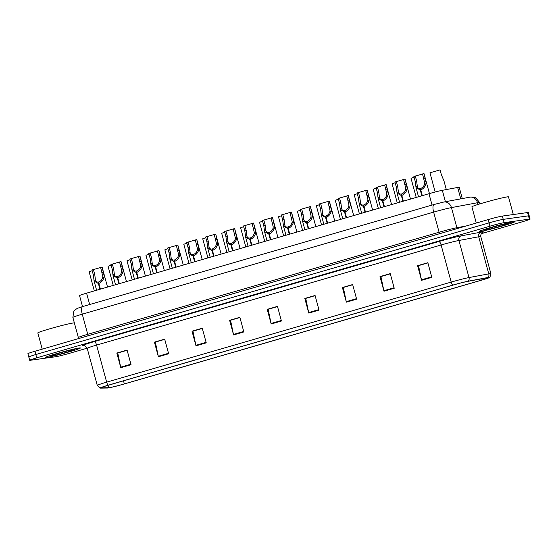 <?xml version="1.0" encoding="UTF-8"?>
<svg xmlns="http://www.w3.org/2000/svg" width="558" height="558" viewBox="0 0 558 558"><rect width="100%" height="100%" fill="white"/><g stroke="black" fill="none" stroke-linecap="round" stroke-linejoin="round"><path stroke-width="0.84" d="M82.528 306.607L79.543 295.601A11.383 0.537 -15.2 0 1 86.581 293.166L428.969 193.71A11.383 0.537 -15.2 0 1 442.327 190.32L457.658 187.453A11.383 0.537 -15.2 0 1 458.502 187.307A11.383 0.537 -15.2 0 1 459.234 187.307L462.289 198.571M513.332 221.889A18.212 0.858 164.8 0 0 493.607 226.681A18.212 0.858 164.8 0 0 479.35 231.431A18.212 0.858 164.8 0 0 480.522 231.417A18.212 0.858 164.8 0 0 500.247 226.625A18.212 0.858 164.8 0 0 514.504 221.875A18.212 0.858 164.8 0 0 513.332 221.889A18.212 0.858 164.8 0 0 493.607 226.681A18.212 0.858 164.8 0 0 479.35 231.431A18.212 0.858 164.8 0 0 480.522 231.417A18.212 0.858 164.8 0 0 500.247 226.625A18.212 0.858 164.8 0 0 514.504 221.875A18.212 0.858 164.8 0 0 513.332 221.889M79.264 347.983A18.212 0.858 164.8 0 0 59.539 352.775A18.212 0.858 164.8 0 0 45.282 357.525A18.212 0.858 164.8 0 0 46.453 357.511A18.212 0.858 164.8 0 0 66.179 352.719A18.212 0.858 164.8 0 0 80.436 347.976A18.212 0.858 164.8 0 0 79.264 347.983A18.212 0.858 164.8 0 0 59.539 352.775A18.212 0.858 164.8 0 0 45.282 357.525A18.212 0.858 164.8 0 0 46.453 357.511A18.212 0.858 164.8 0 0 66.179 352.719A18.212 0.858 164.8 0 0 80.436 347.976A18.212 0.858 164.8 0 0 79.264 347.983M488.02 277.619A12.143 0.572 -15.2 0 1 488.801 277.612A12.143 0.572 -15.2 0 1 481.289 280.207L124.322 383.904A12.143 0.572 -15.2 0 1 108.622 387.719L101.277 387.81A12.143 0.572 -15.2 0 1 101.061 387.761A12.143 0.572 -15.2 0 1 108.573 385.166L453.096 285.082A12.143 0.572 -15.2 0 1 467.339 281.469L487.12 277.772A12.143 0.572 -15.2 0 1 488.02 277.619M489.08 277.312A13.322 0.628 164.8 0 0 488.097 277.472L468.315 281.176A13.322 0.628 164.8 0 0 452.684 285.138L108.161 385.222A13.322 0.628 164.8 0 0 99.98 388.103A13.322 0.628 164.8 0 0 100.161 388.124L107.506 388.033A13.322 0.628 164.8 0 0 124.734 383.848L481.694 280.151A13.322 0.628 164.8 0 0 489.91 277.361A13.322 0.628 164.8 0 0 489.08 277.312M481.163 233.732L523.055 221.561A11.383 0.537 164.8 0 0 530.1 219.127L529.207 215.834A11.383 0.537 164.8 0 0 528.475 215.841L503.239 219.364A11.383 0.537 164.8 0 0 489.045 222.893L35.838 354.546A11.383 0.537 164.8 0 0 28.793 356.981A11.383 0.537 164.8 0 0 29.525 356.974M530.1 219.127A11.383 0.537 164.8 0 0 529.368 219.134L504.132 222.656A11.383 0.537 164.8 0 0 489.938 226.185L36.73 357.838A11.383 0.537 164.8 0 0 29.686 360.273A11.383 0.537 164.8 0 0 30.418 360.266L55.654 356.743A11.383 0.537 164.8 0 0 69.848 353.214L87.16 348.192M195.991 345.834L192.015 331.208L202.268 328.23L206.244 342.856L195.991 345.834A3.034 1.053 73.8 0 1 195.872 345.325L206.111 342.354M158.395 356.757L154.42 342.131L164.673 339.152L168.649 353.779L158.395 356.757A3.034 1.053 73.8 0 1 158.277 356.248L168.509 353.277M120.8 367.68L116.824 353.054L127.078 350.075L131.053 364.702L120.8 367.68A3.034 1.053 73.8 0 1 120.674 367.171L130.914 364.193M308.783 313.073L304.808 298.439L315.061 295.461L319.036 310.095L308.783 313.073A3.034 1.053 73.8 0 1 308.658 312.564L318.897 309.585M346.379 302.15L342.403 287.523L352.656 284.545L356.632 299.172L346.379 302.15A3.034 1.053 73.8 0 1 346.253 301.641L356.492 298.669M383.974 291.227L379.998 276.601L390.251 273.622L394.227 288.249L383.974 291.227A3.034 1.053 73.8 0 1 383.855 290.718L394.087 287.747M421.569 280.311L417.593 265.678L427.846 262.699L431.822 277.326L421.569 280.311A3.034 1.053 73.8 0 1 421.45 279.795L431.69 276.824M233.586 334.919L229.617 320.285L239.87 317.307L243.839 331.94L233.586 334.919A3.034 1.053 73.8 0 1 233.467 334.402L243.706 331.431M271.188 323.996L267.212 309.362L277.466 306.384L281.441 321.017L271.188 323.996A3.034 1.053 73.8 0 1 271.062 323.487L281.302 320.508M193.082 331.117L202.31 328.376M155.487 342.033L164.715 339.299M117.891 352.956L127.119 350.222M305.875 298.349L315.103 295.614M343.47 287.426L352.698 284.692M381.065 276.51L390.293 273.769M418.66 265.587L427.888 262.846M230.677 320.194L239.905 317.453M268.279 309.272L277.507 306.53M267.212 309.362L268.259 309.216M277.521 306.586L268.14 309.313L271.062 323.487M229.617 320.285L230.663 320.139M239.919 317.509L230.538 320.236L233.467 334.402M417.593 265.678L418.646 265.531M427.902 262.902L418.521 265.629L421.45 279.795M379.998 276.601L381.051 276.454M390.307 273.825L380.926 276.545L383.855 290.718M342.403 287.523L343.456 287.377M352.712 284.74L343.33 287.468L346.253 301.641M304.808 298.439L305.861 298.293M315.117 295.663L305.735 298.391L308.658 312.564M116.824 353.054L117.877 352.907M127.133 350.271L117.752 352.998L120.674 367.171M154.42 342.131L155.473 341.984M164.729 339.355L155.347 342.075L158.277 356.248M192.015 331.208L193.068 331.061M202.324 328.432L192.942 331.152L195.872 345.325M502.346 216.072A11.383 0.537 164.8 0 0 488.152 219.601L34.945 351.254A11.383 0.537 164.8 0 0 27.9 353.688L28.793 356.981A11.383 0.537 164.8 0 1 35.838 354.546L489.045 222.893A11.383 0.537 164.8 0 1 503.239 219.364L528.475 215.841A11.383 0.537 164.8 0 1 529.207 215.834L528.314 212.542A11.383 0.537 164.8 0 0 527.582 212.549L502.346 216.072L504.132 222.656M446.316 189.574L443.938 180.841L441.434 174.898L440.074 169.876L429.953 172.778L435.177 192.001M429.437 193.57L424.003 173.58L426.054 182.466L425.942 183.854C425.05 186.832 423.32 188.848 420.739 189.915L422.301 195.642M421.855 195.774L420.293 190.041L416.024 187.621L415.25 181.496L413.89 176.474L415.291 176.07L416.659 181.085L417.349 186.714M420.739 189.915L420.809 188.395C422.58 187.683 423.822 186.302 424.54 184.259L424.687 182.864L422.525 173.97L423.934 173.559M415.291 176.07L422.532 173.998M420.293 190.041L420.481 188.492L420.76 189.511M415.877 186.777L417.279 186.372C417.677 188.088 418.744 188.799 420.481 188.492M416.219 197.413L411.016 178.274L414.078 177.193M397.282 202.91L392.086 183.777L395.148 182.689M378.345 208.413L373.149 189.274L376.211 188.192M359.415 213.909L354.211 194.777L357.273 193.696M410.5 199.073L405.073 179.083L407.117 187.962L407.005 189.35C406.112 192.329 404.383 194.351 401.809 195.412L403.364 201.145M402.918 201.278L401.362 195.544L397.087 193.117L396.313 186.993L394.952 181.978L396.361 181.566L397.721 186.588L398.419 192.217M401.809 195.412L401.879 193.898C403.65 193.18 404.892 191.806 405.603 189.762L405.75 188.36L403.587 179.467L404.996 179.062M396.361 181.566L403.601 179.495M401.362 195.544L401.551 193.989L401.823 195.014M396.94 192.28L398.342 191.868C398.74 193.591 399.807 194.296 401.551 193.989M391.57 204.57L386.136 184.579L388.18 193.466L388.075 194.854C387.182 197.832 385.445 199.848 382.872 200.915L384.427 206.648M383.981 206.774L382.425 201.047L378.157 198.62L377.382 192.496L376.015 187.481L377.424 187.07L378.784 192.085L379.482 197.713M382.872 200.915L382.941 199.394C384.713 198.683 385.955 197.302 386.673 195.258L386.813 193.863L384.657 184.97L386.059 184.559M377.424 187.07L384.664 184.998M382.425 201.047L382.614 199.492L382.893 200.517M378.003 197.776L379.405 197.372C379.81 199.087 380.877 199.799 382.614 199.492M372.632 210.073L367.199 190.083L369.25 198.962L369.138 200.357C368.245 203.328 366.515 205.351 363.935 206.418L365.497 212.145M365.044 212.277L363.488 206.544L359.219 204.123L358.445 197.992L357.085 192.977L358.487 192.573L359.854 197.588L360.545 203.217M363.935 206.418L364.004 204.898C365.776 204.186 367.018 202.805 367.736 200.761L367.882 199.359L365.72 190.473L358.487 192.573M363.488 206.544L363.676 204.995L363.955 206.014M359.066 203.279L360.468 202.875C360.873 204.591 361.94 205.295 363.676 204.995M367.129 190.062L365.72 190.473M513.297 214.544L508.498 196.883A18.972 0.893 164.8 0 0 507.278 196.89A18.972 0.893 164.8 0 0 486.736 201.884A18.972 0.893 164.8 0 0 471.887 206.83L476.288 223.047M508.073 223.416A12.374 0.586 164.8 0 0 494.953 226.597A12.374 0.586 164.8 0 0 484.993 229.868A12.374 0.586 164.8 0 0 485.781 229.889A12.374 0.586 164.8 0 0 499.459 226.555A12.374 0.586 164.8 0 0 508.847 223.388A12.374 0.586 164.8 0 0 508.073 223.416M74.367 322.929A18.972 0.893 164.8 0 0 73.21 322.984A18.972 0.893 164.8 0 0 52.668 327.978A18.972 0.893 164.8 0 0 37.818 332.924L42.22 349.141M74.005 349.51A12.374 0.586 164.8 0 0 60.885 352.691A12.374 0.586 164.8 0 0 50.924 355.962A12.374 0.586 164.8 0 0 51.713 355.983A12.374 0.586 164.8 0 0 65.391 352.649A12.374 0.586 164.8 0 0 74.779 349.482A12.374 0.586 164.8 0 0 74.005 349.51M340.478 219.413L335.281 200.28L338.343 199.192M321.541 224.916L316.344 205.776L319.406 204.695M302.61 230.412L297.407 211.28L300.469 210.199M353.695 215.569L348.269 195.586L350.312 204.465L350.201 205.853C349.308 208.831 347.578 210.854 345.004 211.914L346.56 217.648M346.113 217.773L344.558 212.047L340.282 209.62L339.508 203.496L338.148 198.481L339.557 198.069L340.917 203.091L341.608 208.713M345.004 211.914L345.074 210.401C346.846 209.682 348.087 208.308 348.799 206.265L348.945 204.863L346.783 195.97L348.192 195.565M339.557 198.069L346.79 195.998M344.558 212.047L344.746 210.492L345.018 211.517M340.136 208.783L341.538 208.371C341.935 210.094 343.003 210.798 344.746 210.492M334.758 221.073L329.332 201.082L331.375 209.968L331.264 211.356C330.378 214.335 328.641 216.351 326.067 217.418L327.623 223.144M327.176 223.277L325.621 217.543L321.352 215.123L320.578 208.999L319.211 203.977L320.62 203.572L321.98 208.587L322.677 214.216M326.067 217.418L326.137 215.897C327.909 215.186 329.15 213.805 329.862 211.761L330.008 210.366L327.853 201.473L329.255 201.061M320.62 203.572L327.86 201.501M325.621 217.543L325.809 215.995L326.088 217.013M321.199 214.279L322.601 213.874C322.998 215.59 324.072 216.302 325.809 215.995M315.828 226.576L310.394 206.586L312.445 215.465L312.334 216.853C311.441 219.831 309.711 221.854 307.13 222.914L308.693 228.647M308.239 228.78L306.684 223.047L302.415 220.619L301.641 214.495L300.281 209.48L301.683 209.076L303.05 214.091L303.74 219.719M307.13 222.914L307.2 221.4C308.972 220.682 310.213 219.308 310.932 217.264L311.078 215.862L308.916 206.969L301.683 209.076M306.684 223.047L306.872 221.491L307.151 222.516M302.262 219.782L303.664 219.371C304.068 221.094 305.135 221.798 306.872 221.491M310.325 206.565L308.916 206.969M283.673 235.915L278.477 216.776L281.539 215.695M264.736 241.412L259.54 222.279L262.602 221.198M245.806 246.915L240.603 227.783L243.665 226.694M226.869 252.418L221.672 233.279L224.734 232.198M207.932 257.915L202.735 238.782L205.797 237.701M296.891 232.072L291.464 212.082L293.508 220.968L293.396 222.356C292.504 225.334 290.774 227.35 288.2 228.417L289.755 234.151M289.309 234.276L287.754 228.55L283.478 226.123L282.704 219.998L281.344 214.983L282.746 214.572L284.113 219.587L284.803 225.216M288.2 228.417L288.263 226.897C290.034 226.185 291.283 224.804 291.994 222.761L292.141 221.366L289.979 212.472L291.388 212.061M282.746 214.572L289.986 212.5M287.754 228.55L287.935 226.994L288.214 228.02M283.331 225.279L284.733 224.874C285.131 226.59 286.198 227.301 287.935 226.994M277.954 237.575L272.527 217.585L274.571 226.464L274.459 227.859C273.573 230.831 271.837 232.853 269.263 233.921L270.818 239.647M270.372 239.78L268.816 234.046L264.541 231.626L263.774 225.495L262.406 220.48L263.815 220.075L265.176 225.09L265.873 230.719M269.263 233.921L269.333 232.4C271.104 231.689 272.346 230.308 273.057 228.264L273.204 226.862L271.049 217.976L272.45 217.564M263.815 220.075L271.055 218.004M268.816 234.046L269.005 232.498L269.284 233.516M264.394 230.782L265.796 230.377C266.194 232.093 267.268 232.798 269.005 232.498M259.024 243.072L253.59 223.088L255.641 231.968L255.529 233.356C254.636 236.334 252.9 238.357 250.326 239.417L251.881 245.15M251.435 245.276L249.879 239.549L245.611 237.122L244.836 230.998L243.469 225.983L244.878 225.571L246.245 230.594L246.936 236.215M250.326 239.417L250.396 237.903C252.167 237.185 253.409 235.811 254.127 233.767L254.274 232.365L252.111 223.472L253.52 223.067M244.878 225.571L252.118 223.5M249.879 239.549L250.068 237.994L250.347 239.019M245.457 236.285L246.859 235.874C247.264 237.596 248.331 238.301 250.068 237.994M240.086 248.575L234.653 228.585L236.704 237.471L236.592 238.859C235.699 241.837 233.969 243.853 231.396 244.92L232.951 250.647M232.505 250.779L230.942 245.046L226.674 242.625L225.899 236.501L224.539 231.479L225.941 231.075L227.308 236.09L227.999 241.719M231.396 244.92L231.458 243.4C233.23 242.688 234.479 241.307 235.19 239.263L235.337 237.868L233.174 228.975L225.941 231.075M230.942 245.046L231.131 243.497L231.41 244.516M226.527 241.781L227.929 241.377C228.327 243.093 229.394 243.804 231.131 243.497M234.583 228.564L233.174 228.975M221.149 254.078L215.723 234.088L217.766 242.967L217.655 244.355C216.769 247.334 215.032 249.356 212.459 250.416L214.014 256.15M213.568 256.282L212.012 250.549L207.736 248.122L206.969 241.998L205.602 236.983L207.011 236.578L208.371 241.593L209.069 247.222M212.459 250.416L212.528 248.903C214.3 248.184 215.541 246.81 216.253 244.767L216.399 243.365L214.244 234.472L215.646 234.067M207.011 236.578L214.251 234.506M212.012 250.549L212.2 248.994L212.472 250.019M207.59 247.285L208.992 246.873C209.389 248.596 210.464 249.3 212.2 248.994M189.002 263.418L183.798 244.278L186.86 243.197M170.064 268.914L164.861 249.782L167.93 248.701M151.127 274.417L145.931 255.285L148.993 254.197M132.19 279.921L126.994 260.781L130.056 259.7M113.26 285.417L108.057 266.285L111.126 265.203M94.323 290.92L89.127 271.781L92.189 270.7M202.219 259.575L196.786 239.591L198.836 248.47L198.725 249.858C197.832 252.837 196.095 254.853 193.521 255.92L195.077 261.653M194.63 261.779L193.075 256.052L188.806 253.625L188.032 247.501L186.665 242.486L188.074 242.074L189.434 247.089L190.132 252.718M193.521 255.92L193.591 254.399C195.363 253.688 196.604 252.307 197.323 250.263L197.469 248.868L195.307 239.975L196.709 239.563M188.074 242.074L195.314 240.003M193.075 256.052L193.263 254.497L193.542 255.522M188.653 252.781L190.055 252.376C190.459 254.092 191.527 254.804 193.263 254.497M183.282 265.078L177.849 245.088L179.899 253.967L179.788 255.362C178.895 258.333 177.165 260.356 174.591 261.423L176.147 267.149M175.7 267.282L174.138 261.549L169.869 259.128L169.095 252.997L167.735 247.982L169.137 247.578L170.504 252.593L171.194 258.221M174.591 261.423L174.654 259.902C176.426 259.191 177.674 257.81 178.386 255.766L178.532 254.364L176.37 245.478L177.779 245.067M169.137 247.578L176.377 245.506M174.138 261.549L174.326 260L174.605 261.018M169.723 258.284L171.125 257.88C171.522 259.596 172.589 260.3 174.326 260M164.345 270.574L158.918 250.591L160.962 259.47L160.85 260.858C159.958 263.836 158.228 265.859 155.654 266.919L157.21 272.653M156.763 272.778L155.208 267.052L150.932 264.625L150.158 258.5L148.798 253.485L150.207 253.074L151.567 258.096L152.264 263.718M155.654 266.919L155.724 265.406C157.496 264.687 158.737 263.313 159.448 261.27L159.595 259.868L157.433 250.974L158.842 250.57M150.207 253.074L157.447 251.002M155.208 267.052L155.396 265.496L155.668 266.522M150.786 263.788L152.188 263.376C152.585 265.099 153.659 265.803 155.396 265.496M145.415 276.077L139.981 256.087L142.025 264.973L141.92 266.361C141.028 269.34 139.291 271.355 136.717 272.423L138.272 278.149M137.826 278.282L136.271 272.548L132.002 270.128L131.228 264.004L129.861 258.982L131.269 258.577L132.63 263.592L133.327 269.221M136.717 272.423L136.787 270.902C138.558 270.191 139.8 268.81 140.518 266.766L140.658 265.371L138.503 256.478L139.905 256.066M131.269 258.577L138.51 256.506M136.271 272.548L136.459 271L136.738 272.018M131.848 269.284L133.25 268.879C133.655 270.595 134.722 271.307 136.459 271M126.478 281.581L121.044 261.59L123.095 270.47L122.983 271.858C122.09 274.836 120.361 276.859 117.78 277.919L119.342 283.652M118.896 283.785L117.333 278.051L113.065 275.624L112.291 269.5L110.93 264.485L112.332 264.08L113.699 269.096L114.39 274.724M117.78 277.919L117.85 276.405C119.621 275.687 120.87 274.313 121.581 272.269L121.728 270.867L119.565 261.974L120.974 261.569M112.332 264.08L119.572 262.009M117.333 278.051L117.522 276.503L117.801 277.521M112.918 274.787L114.32 274.376C114.718 276.098 115.785 276.803 117.522 276.503M107.541 287.077L102.114 267.094L104.158 275.973L104.046 277.361C103.153 280.339 101.423 282.355 98.85 283.422L100.405 289.156M99.959 289.281L98.403 283.555L94.128 281.127L93.353 275.003L91.993 269.988L93.402 269.577L94.762 274.592L95.46 280.221M98.85 283.422L98.919 281.902C100.691 281.19 101.933 279.809 102.644 277.765L102.791 276.37L100.628 267.477L102.037 267.066M93.402 269.577L100.642 267.505M98.403 283.555L98.592 281.999L98.864 283.025M93.981 280.283L95.383 279.879C95.781 281.595 96.848 282.306 98.592 281.999M460.762 198.857L457.658 187.453M445.424 201.724L442.327 190.32M432.059 205.072L428.969 193.71M89.671 304.529L86.581 293.166M481.289 280.207L480.94 278.923M108.161 385.222A3.794 1.318 -106.2 0 1 106.662 382.167L451.185 282.083A15.178 0.718 -15.2 0 1 468.992 277.563L488.78 273.866A15.178 0.718 -15.2 0 1 489.896 273.678A15.178 0.718 -15.2 0 1 490.873 273.671L480.794 236.585A15.178 0.718 164.8 0 0 479.824 236.592A15.178 0.718 164.8 0 0 478.701 236.78L458.92 240.477A15.178 0.718 164.8 0 0 441.113 244.997L96.59 345.081A15.178 0.718 164.8 0 0 87.201 348.325C85.2 345.848 84.077 344.942 83.833 345.597A3.794 3.732 -90.7 0 0 82.884 345.737A18.972 0.893 -15.2 0 1 94.281 341.608L438.804 241.523A18.972 0.893 -15.2 0 1 461.061 235.874L480.843 232.177A18.972 0.893 -15.2 0 1 482.14 232.651M488.097 277.472A3.794 3.271 79.4 0 0 488.78 273.866L478.701 236.78A3.794 3.271 -100.6 0 1 480.843 232.177M438.804 241.523A3.794 1.318 73.8 0 1 441.113 244.997L451.185 282.083A3.794 1.318 73.8 0 0 452.684 285.138M99.98 388.103L97.273 385.411A15.178 0.718 -15.2 0 1 106.662 382.167L96.59 345.081A3.794 1.318 73.8 0 0 94.281 341.608M461.061 235.874A3.794 3.271 -100.6 0 0 458.92 240.477L468.992 277.563A3.794 3.271 79.4 0 1 468.315 281.176M84.628 345.716L82.884 345.737M529.368 219.134L527.582 212.549M489.938 226.185L488.152 219.601M36.73 357.838L34.945 351.254M108.622 387.719L107.973 385.341M124.322 383.904L123.492 380.828M434.277 204.437A7.589 2.63 73.8 0 0 434.145 204.465L443.77 202.031L470.75 197.009L474.077 197.134L475.716 197.741L479.608 202.533A15.178 0.718 164.8 0 0 478.631 202.54A15.178 0.718 164.8 0 0 477.515 202.728L477.99 204.472M469.843 197.155A7.589 6.543 79.4 0 1 477.515 202.728L451.443 207.597L456.904 227.713L466.181 225.983M443.77 202.031A7.589 6.543 79.4 0 1 451.443 207.597A15.178 0.718 164.8 0 0 433.636 212.117L439.097 232.233A15.178 0.718 -15.2 0 1 456.904 227.713A1.897 1.639 -100.6 0 0 457.351 228.55M82.905 306.509A7.589 2.63 73.8 0 0 82.779 306.537L434.145 204.465A7.589 2.63 73.8 0 0 433.636 212.117L82.263 314.189L87.732 334.305L439.097 232.233A1.897 0.656 -106.2 0 1 439.216 233.816M72.875 317.432L73.809 311.336L74.912 309.983L77.402 308.323L82.779 306.537A7.589 2.63 73.8 0 0 82.263 314.189A15.178 0.718 164.8 0 0 72.875 317.432L78.343 337.548A15.178 0.718 -15.2 0 1 87.732 334.305A1.897 0.656 -106.2 0 1 87.843 335.888M416.659 181.085L415.25 181.496M425.942 183.854L424.54 184.259M425.294 178.574L423.885 178.985M397.721 186.588L396.313 186.993M407.005 189.35L405.603 189.762M406.357 184.077L404.955 184.489M378.784 192.085L377.382 192.496M388.075 194.854L386.673 195.258M387.426 189.581L386.017 189.985M359.854 197.588L358.445 197.992M369.138 200.357L367.736 200.761M368.489 195.077L367.08 195.488M340.917 203.091L339.508 203.496M350.201 205.853L348.799 206.265M349.552 200.58L348.15 200.985M321.98 208.587L320.578 208.999M331.264 211.356L329.862 211.761M330.622 206.076L329.213 206.488M303.05 214.091L301.641 214.495M312.334 216.853L310.932 217.264M311.685 211.58L310.276 211.991M284.113 219.587L282.704 219.998M293.396 222.356L291.994 222.761M292.748 217.083L291.346 217.487M265.176 225.09L263.774 225.495M274.459 227.859L273.057 228.264M273.818 222.579L272.409 222.991M246.245 230.594L244.836 230.998M255.529 233.356L254.127 233.767M254.88 228.083L253.471 228.487M227.308 236.09L225.899 236.501M236.592 238.859L235.19 239.263M235.943 233.579L234.541 233.99M208.371 241.593L206.969 241.998M217.655 244.355L216.253 244.767M217.013 239.082L215.604 239.494M189.434 247.089L188.032 247.501M198.725 249.858L197.323 250.263M198.076 244.585L196.667 244.99M170.504 252.593L169.095 252.997M179.788 255.362L178.386 255.766M179.139 250.082L177.737 250.493M151.567 258.096L150.158 258.5M160.85 260.858L159.448 261.27M160.209 255.585L158.8 255.989M132.63 263.592L131.228 264.004M141.92 266.361L140.518 266.766M141.272 261.081L139.863 261.493M113.699 269.096L112.291 269.5M122.983 271.858L121.581 272.269M122.335 266.584L120.926 266.996M94.762 274.592L93.353 275.003M104.046 277.361L102.644 277.765M103.397 272.088L101.995 272.492M489.91 277.361L490.873 273.671M29.686 360.273L28.793 356.981M97.273 385.411L87.201 348.325M482.342 232.519C482.51 231.361 479.664 236.369 480.794 236.585M479.608 202.533L479.971 203.858M78.343 337.548L78.301 338.657M416.024 187.621L418.507 196.744M397.087 193.117L399.57 202.247M378.157 198.62L380.633 207.75M359.219 204.123L361.696 213.247M340.282 209.62L342.765 218.75M321.352 215.123L323.828 224.246M302.415 220.619L304.891 229.75M283.478 226.123L285.961 235.253M264.541 231.626L267.024 240.749M245.611 237.122L248.087 246.252M226.674 242.625L229.157 251.749M207.736 248.122L210.22 257.252M188.806 253.625L191.282 262.755M169.869 259.128L172.352 268.252M150.932 264.625L153.415 273.755M132.002 270.128L134.478 279.251M113.065 275.624L115.548 284.754M94.128 281.127L96.611 290.258"/></g></svg>
